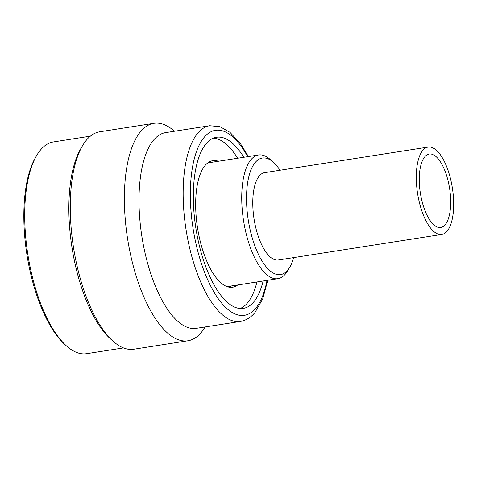 <?xml version="1.0" encoding="UTF-8"?>
<svg xmlns="http://www.w3.org/2000/svg" width="477" height="477" viewBox="0 0 477 477"><rect width="100%" height="100%" fill="white"/><g stroke="black" fill="none" stroke-linecap="round" stroke-linejoin="round"><path stroke-width="0.72" d="M293.665 257.586A58.999 23.498 -98.9 0 1 289.748 267.251L287.595 270.876A62.606 24.935 -98.9 0 1 285.437 273.959A62.606 24.935 81.1 0 1 277.858 278.687A62.606 24.935 81.1 0 1 245.518 230.963A62.606 24.935 81.1 0 1 250.944 159.7A62.606 24.935 -98.9 0 1 258.522 154.977A62.606 24.935 -98.9 0 1 270.173 159.437L273.333 162.234A58.999 23.498 -98.9 0 1 280.011 170.241M273.333 162.234A58.999 23.498 -98.9 0 0 255.207 162.484A58.999 23.498 81.1 0 0 252.548 238.953A58.999 23.498 81.1 0 0 287.714 270.155A58.999 23.498 -98.9 0 0 289.748 267.251M218.383 161.25A64.049 25.508 81.1 0 0 205.086 165.489A64.049 25.508 81.1 0 0 201.157 244.868A64.049 25.508 81.1 0 0 237.725 284.96M211.305 162.359A74.513 29.675 81.1 0 0 210.417 161.345M230.105 287.297A74.513 29.675 81.1 0 0 230.647 286.069M90.374 136.16L53.466 141.925A107.17 42.68 81.1 0 0 36.795 155.293L35.721 157.106A105.369 41.964 81.1 0 0 34.6 288.496A105.369 41.964 81.1 0 0 65.039 344.662L66.619 346.058A107.17 42.68 81.1 0 0 86.57 353.695L123.483 347.924M36.795 155.293A107.17 42.68 81.1 0 0 35.656 288.931A107.17 42.68 81.1 0 0 66.619 346.058M153.904 123.304L99.782 131.765A110.056 43.83 -98.9 0 0 86.456 140.071A110.056 43.83 81.1 0 0 82.664 145.491L80.941 148.389A107.17 42.68 81.1 0 0 79.808 282.032A107.17 42.68 81.1 0 0 110.765 339.153L113.293 341.395A110.056 43.83 81.1 0 0 133.781 349.236L187.902 340.775A110.056 43.83 -98.9 0 1 131.05 256.888A110.056 43.83 -98.9 0 1 140.578 131.61A110.056 43.83 -98.9 0 1 153.904 123.304A110.056 43.83 -98.9 0 1 174.391 131.145L174.481 131.229M82.664 145.491A110.056 43.83 81.1 0 0 73.476 247.271A110.056 43.83 81.1 0 0 113.293 341.395M205.08 326.954L205.021 327.055A110.056 43.83 -98.9 0 1 201.222 332.469A110.056 43.83 -98.9 0 1 187.902 340.775M196.178 328.343A99.049 39.448 -98.9 0 1 145.008 252.846A99.049 39.448 -98.9 0 1 153.588 140.095A99.049 39.448 -98.9 0 1 165.579 132.618L209.725 125.713A99.049 39.448 -98.9 0 0 197.734 133.19A99.049 39.448 -98.9 0 0 189.154 245.941A99.049 39.448 -98.9 0 0 240.325 321.444L196.178 328.343M263.143 280.989A86.605 34.493 -98.9 0 1 243.306 308.375A86.605 34.493 -98.9 0 1 193.423 190.424A86.605 34.493 81.1 0 1 216.552 137.251A86.605 34.493 81.1 0 1 243.807 157.279M240.146 308.506A86.605 34.493 81.1 0 0 256.93 281.955M237.594 158.245A86.605 34.493 81.1 0 0 213.499 138.091M420.797 207.716A44.206 17.607 81.1 0 0 441.797 234.428A44.206 17.607 81.1 0 0 449.143 173.795A44.206 17.607 81.1 0 0 428.143 147.083A44.206 17.607 81.1 0 0 420.797 207.716M424.733 156.844A37.164 14.805 -98.9 0 1 429.228 154.035A37.164 14.805 -98.9 0 1 448.428 182.363A37.164 14.805 -98.9 0 1 445.208 224.673A37.164 14.805 -98.9 0 1 440.712 227.475A37.164 14.805 -98.9 0 1 421.513 199.147A37.164 14.805 -98.9 0 1 424.733 156.844M441.797 234.428L278.288 259.995A44.206 17.607 -98.9 0 1 257.288 233.277A44.206 17.607 -98.9 0 1 264.634 172.644L428.143 147.083M267.001 280.387A93.641 37.295 -98.9 0 1 255.726 308.261A93.641 37.295 -98.9 0 1 199.911 258.743A93.641 37.295 -98.9 0 1 204.132 137.364A93.641 37.295 -98.9 0 1 247.658 156.671M258.522 154.977L207.745 162.913M277.858 278.687L227.088 286.623M240.325 321.444C245.947 320.478 250.83 317.497 254.974 312.501L262.744 298.817L267.758 280.267M248.416 156.557L240.325 143.446L229.932 132.29L219.986 126.661L209.725 125.713"/></g></svg>
